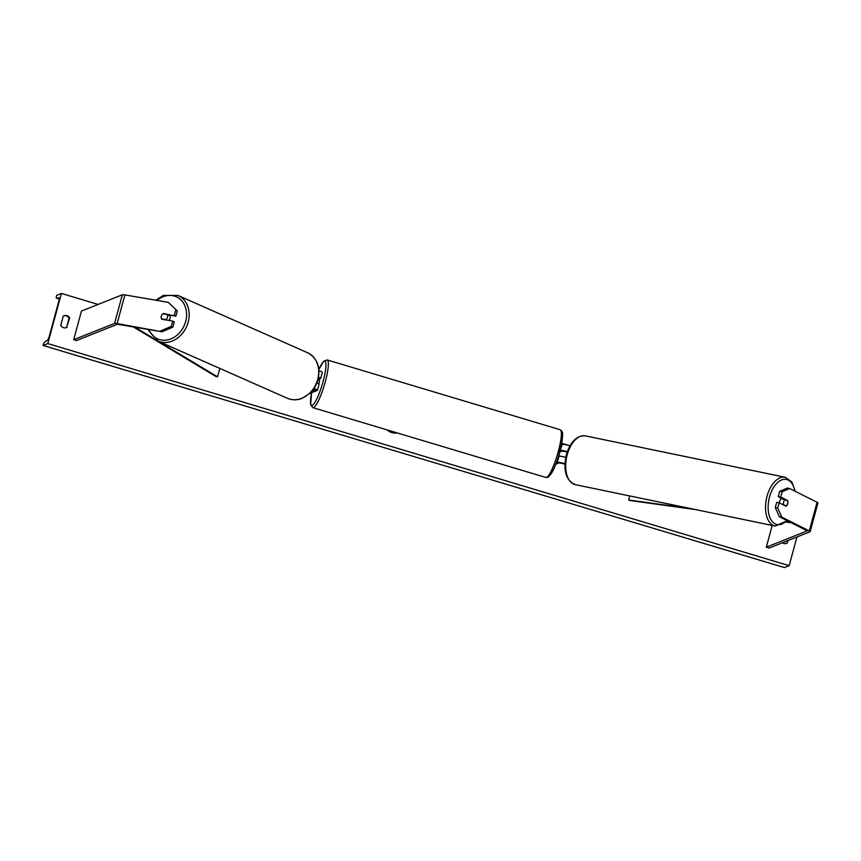 <?xml version="1.0" encoding="UTF-8"?>
<svg xmlns="http://www.w3.org/2000/svg" width="861" height="861" viewBox="0 0 861 861"><rect width="100%" height="100%" fill="white"/><g stroke="black" fill="none" stroke-linecap="round" stroke-linejoin="round"><path stroke-width="1.29" d="M177.291 310.907L168.261 302.351L177.291 310.907L175.859 316.159L163.31 313.49A3.745 3.057 -63.4 0 0 161.308 316.148A3.745 3.057 -63.4 0 0 161.75 319.227L172.76 321.11L171.328 326.373L172.878 327.148L174.309 321.885L172.76 321.11M172.878 327.148L162.019 331.776L117.128 323.564A5.995 0.839 -164.8 0 0 114.578 323.424L73.68 339.697L81.461 311.058L122.359 294.774A5.995 0.839 -164.8 0 1 124.91 294.914L168.261 302.351M162.019 331.776L117.397 324.263L76.5 340.547L73.68 339.697M175.859 316.159L167.734 314.771M174.309 315.384L175.741 310.132M160.469 331.001L171.328 326.373M164.451 314.071L163.31 313.49M786.416 500.327L787.664 500.542A3.745 2.099 -80.3 0 1 787.664 503.793A3.745 2.099 -80.3 0 1 786.115 506.279L779.14 502.781L777.72 508.033L775.266 507.613L776.697 502.361L779.14 502.781M775.266 507.613L779.388 516.729L807.274 530.86L766.301 547.209L769.131 548.048L810.029 531.775A5.995 0.839 15.2 0 0 810.169 531.646L817.95 503.007A5.995 0.839 15.2 0 0 817.057 502.275L789.623 488.51L787.169 488.09L779.679 491.373L782.132 491.792L789.623 488.51M779.388 516.729L781.831 517.149L809.275 530.914A5.995 0.839 15.2 0 1 810.169 531.646M766.301 547.209L772.209 525.468M779.679 491.373L778.258 496.625L783.661 499.348M778.258 496.625L780.701 497.045L782.132 491.792M780.701 497.045L787.664 500.542M781.831 517.149L777.72 508.033M556.324 462.723L557.368 462.314A5.618 0.786 15.2 0 1 564.945 463.767M557.368 462.314L559.026 456.222A5.618 0.786 15.2 0 1 565.742 457.406M555.775 464.176L559.133 462.841L564.934 464.079M561.469 444.717L562.233 444.405A5.618 0.786 15.2 0 1 569.939 445.912M567.238 451.95L562.341 451.024L559.725 452.068M560.091 450.69L562.233 444.405M559.026 456.222L558.455 456.448M567.324 451.691A5.618 0.786 -164.8 0 0 560.576 450.497M309.766 393.402L317.311 390.399A5.618 0.786 -164.8 0 0 317.44 390.281L319.097 384.2A5.618 0.786 -164.8 0 0 316.88 382.919M317.44 390.281A5.618 0.786 -164.8 0 0 313.899 388.548M311.714 391.389L315.632 389.796L313.738 388.795M318.527 377.226A5.618 0.786 15.2 0 1 320.647 378.463L322.305 372.382A5.618 0.786 -164.8 0 0 318.936 370.704M318.452 377.602L318.333 378.227M318 379.583L320.529 378.582A5.618 0.786 15.2 0 0 320.647 378.463M319.227 379.69A3.745 0.678 106.7 0 1 319.334 379.679A3.745 0.678 106.7 0 1 318.796 383.823M317.87 380.045L318.096 380.11A3.745 0.678 -73.3 0 0 318.086 379.55M559.532 452.778A3.745 0.678 106.7 0 1 558.628 456.384M162.88 319.42L161.599 318.85A3.745 3.067 113.8 0 1 161.362 316.17M169.369 315.051A3.745 3.067 113.8 0 1 170.026 318.355A3.745 3.067 113.8 0 1 168.842 320.443M162.88 313.802L167.249 314.545A3.745 3.067 113.8 0 1 167.475 317.225A3.745 3.067 113.8 0 1 165.958 319.603L167.249 320.163M161.599 318.85L165.958 319.603M168.778 314.943A3.745 3.067 113.8 0 1 169.014 315.33L167.249 314.545M387.063 429.887A12.635 12.302 68.3 0 0 397.298 432.954M787.406 540.773L787.288 543.033A4.682 4.563 -111.7 0 1 782.369 542.774M66.243 327.675A4.682 4.563 68.3 0 0 66.566 327.503L69.655 317.978A4.682 4.563 68.3 0 0 63.294 316.073L60.765 325.383A4.682 4.563 68.3 0 0 67.126 327.288M47.807 343.571L61.432 293.44L56.665 295.334L56.363 296.453L56.223 298.089L59.065 297.906A3.745 0.678 106.7 0 1 59.108 297.906A3.745 0.678 106.7 0 1 58.828 301.178L49.292 336.264A3.745 0.678 106.7 0 1 47.592 340.127L44.202 342.409L43.05 345.465L47.807 343.571L789.16 565.666L796.952 536.973M570.004 445.804L561.727 443.329M98.111 304.428L61.432 293.44M787.966 540.557L787.288 543.033M66.566 327.503L69.095 318.193A4.682 4.563 68.3 0 0 63.628 315.901M789.16 565.666L784.393 567.56L43.05 345.465M56.223 298.089L59.269 298.993L56.223 298.089M69.095 318.193L69.655 317.978M781.745 498.379A3.745 2.12 101.7 0 0 779.765 501.027A3.745 2.12 101.7 0 0 779.496 502.953M782.606 498.81A3.745 2.12 101.7 0 0 782.272 499.057L784.995 499.617A3.745 2.12 101.7 0 0 783.704 501.834A3.745 2.12 101.7 0 0 783.51 504.611L786.276 505.999A3.745 2.12 101.7 0 0 787.578 503.782M784.995 499.617L787.761 501.005M786.276 505.999L785.049 505.741M782.283 504.352L783.51 504.611M133.229 326.836L215.885 376.494L217.542 376.827L219.824 368.422M134.779 327.094L153.818 338.545M158.316 341.236L217.542 376.827M791.517 522.81L786.05 522.057M695.494 509.572L629.832 500.51L628.659 499.993L629.757 495.947M790.538 522.326L786.362 521.744M690.361 508.507L628.659 499.993M114.578 323.424L122.359 294.774M117.128 323.564L124.91 294.914M809.275 530.914L817.057 502.275M311.617 392.659A23.043 4.154 -73.3 0 0 312.274 405.283A23.043 4.154 -73.3 0 0 323.133 381.326A23.043 4.154 -73.3 0 0 324.242 361.243A23.043 4.154 -73.3 0 0 318.839 369.509M318.828 369.412L323.693 361.179L327.169 359.93A24.915 4.499 106.7 0 1 324.823 383.393A24.915 4.499 106.7 0 1 313.555 407.608A24.915 4.499 106.7 0 1 312.877 407.662L545.863 477.468A24.915 4.499 -73.3 0 0 546.552 477.414A24.915 4.499 -73.3 0 0 557.82 453.198A24.915 4.499 -73.3 0 0 560.167 429.736C563.987 432.62 562.298 433.61 562.255 440.046L558.832 455.211C555.227 467.405 551.524 474.788 547.725 477.36L545.863 477.468M561.275 432.028A23.043 4.154 106.7 0 1 559.327 453.413A23.043 4.154 106.7 0 1 548.801 476.144M148.91 329.526A23.043 18.888 -66.2 0 0 168.056 339.783A23.043 18.888 -66.2 0 0 185.772 321.056A23.043 18.888 -66.2 0 0 179.066 298.336A23.043 18.888 -66.2 0 0 156.971 300.414M188.279 321.745A24.915 20.427 113.8 0 1 157.886 341.053L287.413 398.299A24.915 20.427 -66.2 0 0 317.817 379.001A24.915 20.427 -66.2 0 0 307.549 352.719L178.023 295.474A24.915 20.427 113.8 0 1 188.279 321.745M786.825 520.453A23.043 13.012 -78.3 0 1 771.574 520.647A23.043 13.012 -78.3 0 1 769.799 496.022A23.043 13.012 -78.3 0 1 783.306 479.426A23.043 13.012 -78.3 0 1 794.8 491.104M795.273 491.34L791.872 481.988L785.243 477.285A24.915 14.067 101.7 0 0 767.323 495.226A24.915 14.067 101.7 0 0 775.137 526.071L575.288 484.657A24.915 14.067 -78.3 0 1 567.474 453.801A24.915 14.067 -78.3 0 1 585.405 435.86C576.956 435.418 570.703 441.381 566.656 453.747C562.771 469.923 565.655 480.223 575.288 484.657M327.169 359.93L560.167 429.736M318.441 379.41L319.334 379.679M311.574 392.681L310.649 404.702L312.877 407.662M147.661 329.311L157.886 341.053M307.549 352.719C317.052 357.95 320.561 366.775 318.096 379.195C316.622 384.813 313.834 389.559 309.723 393.445L302.082 398.331C296.98 400.3 292.094 400.29 287.413 398.299M155.83 300.22L163.353 295.441L178.023 295.474M785.243 477.285L585.405 435.86M787.32 520.711L775.137 526.071"/></g></svg>
